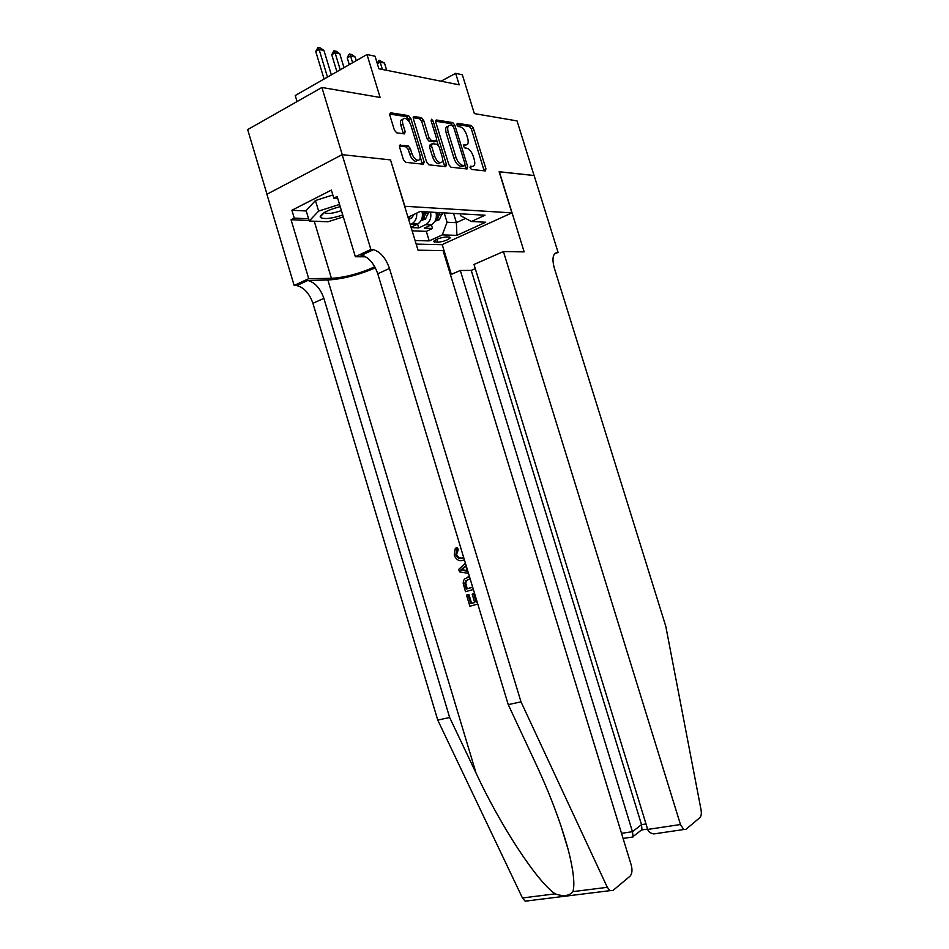 <?xml version="1.0" encoding="UTF-8"?>
<svg xmlns="http://www.w3.org/2000/svg" width="949" height="949" viewBox="0 0 949 949"><rect width="100%" height="100%" fill="white"/><g stroke="black" fill="none" stroke-linecap="round" stroke-linejoin="round"><path stroke-width="1.42" d="M470.063 167.712L471.463 169.432L485.342 170.927L485.924 168.792L473.29 127.973L471.297 125.493L457.24 123.287L456.801 124.758L458.237 126.514L460.087 126.798C462.804 127.641 464.974 130.298 466.6 134.77L467.667 138.21C468.782 142.611 468.13 144.865 465.698 144.972L463.859 144.722L463.42 146.217L464.856 147.949L466.683 148.186C469.399 148.981 471.558 151.603 473.183 156.087L474.251 159.527C475.378 163.94 474.725 166.241 472.305 166.395L470.49 166.194L470.063 167.712M400.359 144.841L399.588 147.131L403.42 159.681L405.674 162.326L423.408 164.248L424.132 161.971L410.739 118.269L408.509 115.612L390.525 112.789L389.766 115.019L394.393 130.143L396.694 132.824L404.416 133.892L405.176 131.65L402.898 124.236C401.937 120.369 402.59 118.388 404.843 118.293C407.429 118.993 409.458 121.377 410.941 125.422L419.778 154.248C420.763 158.234 420.075 160.262 417.726 160.31C415.211 159.586 413.242 157.249 411.807 153.311L410.312 148.459L408.07 145.814L399.576 145.244M415.686 161.342L417.726 160.31L415.686 161.342C413.171 160.618 411.202 158.281 409.766 154.343L408.284 149.491L406.03 146.858L408.07 145.814L406.018 146.858L399.41 146.039M465.698 144.972L463.349 145.897M390.537 160.037L404.867 206.265L511.891 212.873L499.127 171.722L534.062 175.518L517.051 120.914L474.346 113.595L462.329 74.769L455.65 73.346L459.197 84.841L378.865 68.743L375.045 56.228L367.002 54.52L295.234 95.517L297.061 101.567M390.739 159.93L342.245 154.663L321.901 87.474L380.11 97.45L367.002 54.52M448.877 164.699L450.989 167.226L467.062 168.958L467.679 166.775L454.82 125.102L452.756 122.587L436.421 120.013L435.781 122.148L448.877 164.699M445.757 166.656L428.901 164.841L426.694 162.255L413.337 118.672L414.025 116.49L421.463 117.652L423.645 120.274L429.007 137.735L431.178 140.322L435.959 140.962L436.647 138.779L431.095 120.748L431.558 119.242L433.088 121.057L446.433 164.438L445.757 166.656M266.977 194.225L247.665 129.598L321.901 87.474M411.154 227.606L418.746 227.914L426.184 224.391C430.134 221.615 431.57 217.523 430.49 212.113M417.584 224.118L418.746 227.914M449.197 237.036L446.279 236.942C440.17 237.641 435.888 239.195 433.42 241.604L437.703 242.292C443.788 241.58 448.047 240.026 450.49 237.641L449.197 237.036M416.184 244.107L442.032 244.676L511.891 212.873M415.093 240.536L429.221 240.904L442.317 234.877L447.062 222.22L444.203 212.896M407.999 217.274L420.075 211.508L485.022 215.221L471.356 221.508L485.71 222.22L456.92 235.364L442.317 234.877M412.139 230.844L426.303 231.366L432.53 228.46L424.31 228.128L431.724 224.64C435.662 221.876 437.098 217.807 436.018 212.422M411.036 227.214L417.738 224.023C421.712 221.224 423.159 217.084 422.056 211.627M416.706 213.122C417.026 217.926 415.46 221.485 412.032 223.774L410.253 224.652M447.062 222.22L456.398 222.659L465.579 218.4M453.563 213.43L456.398 222.659L456.92 235.364M460.17 213.81L460.799 215.826L471.356 221.508M455.65 73.346L441.036 81.199M431.415 224.806L432.53 228.46M426.303 231.366L429.221 240.904M469.969 167.321L472.282 166.419M484.156 170.796L471.356 128.945L469.352 126.478L456.742 124.509M452.78 125.861L450.799 123.584L435.603 121.223M465.888 168.827L464.974 165.387M464.583 165.541L465.022 164.011L453.717 127.356L452.258 125.588L450.194 125.268C447.75 125.398 447.086 127.664 448.201 132.089L455.983 157.344C457.62 161.852 459.802 164.497 462.543 165.316L464.583 165.541L463.041 166.289M448.177 126.276C445.769 126.442 445.117 128.72 446.22 133.085L448.201 132.089M462.602 166.502L460.562 166.277C457.821 165.482 455.627 162.825 454.002 158.329L446.22 133.085M413.159 117.723L419.458 118.696L421.463 117.652M434.666 141.626L429.173 141.342L427.003 138.756L421.653 121.318L419.458 118.696M436.742 140.416L438.177 145.102M442.661 159.657L444.429 165.423L446.433 164.438M434.583 155.885C435.982 159.74 437.88 162.018 440.277 162.718C442.519 162.647 443.147 160.678 442.175 156.787L439.126 146.858L436.979 144.295L432.21 143.667L431.51 145.873L434.583 155.885L432.578 156.893C433.966 160.737 435.876 163.014 438.272 163.714L440.206 162.754M431.498 144.034L430.205 144.687L429.506 146.893L431.51 145.873M432.578 156.893L429.506 146.893M444.607 166.538L444.429 165.423M402.827 119.36L402.862 119.337C400.573 119.455 399.92 121.436 400.881 125.292L402.898 124.236M403.325 133.738L400.881 125.292M409.743 122.658L408.734 119.337L406.492 116.68L389.6 114.046M422.281 164.13L420.253 156.929M435.022 221.188L439.221 219.753L442.483 212.79M435.591 219.397L437.726 218.804L439.909 212.647M438.272 212.552L436.089 218.721M386.694 70.309L384.475 63.049L380.181 62.16L382.411 69.443M377.216 63.322L378.995 60.214L380.181 62.16L377.346 63.761M378.995 60.214L384.475 63.049M340.216 206.645C327.939 209.871 321.248 213.264 320.157 216.858L320.454 217.451C324.024 219.48 331.462 218.661 342.743 215.008M324.677 212.279L324.866 212.683C327.666 214.166 333.182 213.466 341.403 210.571M343.313 216.894L327.856 221.793L309.255 221.01L306.136 210.642L315.448 200.524L332.838 194.984M309.255 221.01L318.627 211.093L339.552 204.438M315.448 200.524L318.627 211.093M475.271 268.638L471.238 270.406L460.301 270.465L632.461 831.692L641.524 824.634L646.02 823.946M460.301 270.465L450.467 274.771M499.316 171.745L524.156 251.888L503.421 251.556L680.469 824.527L683.743 829.521L685.913 829.343L699.84 817.67C701.264 816.187 701.655 813.542 701.038 809.746L665.807 626.387L554.263 267.903C551.832 258.425 552.887 253.264 557.454 252.422L558.083 252.422L534.121 175.529L499.162 171.816M558.083 252.422L554.382 254M442.21 244.605L451.333 274.403M503.421 251.556L473.99 264.463L647.692 829.426L680.469 824.527M471.238 270.406L641.524 824.634L641.987 829.901L647.586 829.058M659.685 833.198L653.79 833.922C650.456 833.305 648.428 831.799 647.692 829.426M631.832 837.148L633.102 836.555L632.461 831.692L621.524 833.329M474.571 593.422L472.187 594.193L474.571 593.457M474.666 602.39L471.582 603.256L468.889 594.371L466.528 595.118L468.889 594.371M463.124 557.834C460.206 558.7 458.035 557.573 456.611 554.441L458.308 549.625L457.216 547.537L456.125 547.881L457.181 549.981L458.308 549.625M528.285 900.945L525.153 901.159L522.448 897.968L437.75 720.101L449.648 717.491L323.87 298.33C320.394 288.449 315.056 282.482 307.832 280.441L327.868 279.991C342.506 279.125 358.331 275.08 375.341 267.867M449.648 717.491L476.09 773.186C500.704 826.211 537.419 882.119 555.201 893.851C563.421 896.746 569.341 895.998 572.947 891.633C574.975 884.219 573.481 870.553 568.463 850.624C561.108 823.483 549.969 793.945 535.046 762.023L508.249 704.633L377.749 273.787C374.179 263.62 368.853 257.416 361.771 255.151L360.086 254.961L371.83 249.457L370.869 249.445L342.162 154.651L390.49 159.907L418.034 250.192L443.064 250.595L631.251 865.108C632.52 870.126 632.117 873.815 630.053 876.164L612.983 890.47L609.993 890.66L607.313 887.315L521.001 701.845L389.47 268.448C385.875 258.223 380.561 251.96 373.503 249.658L371.83 249.457M437.75 720.101L312.921 303.312C309.469 293.49 304.119 287.571 296.883 285.578L294.166 285.471L266.906 194.26L342.162 154.651M508.249 704.633L521.001 701.845M309.101 220.512L291.058 219.741L294.261 218.116L308.567 218.756M337.725 198.388L333.787 198.127L331.355 190.097L291.901 210.239L294.261 218.116M333.787 198.127L337.132 196.443L355.353 256.728L370.869 249.445M294.166 285.471L308.71 278.638L331.426 278.342C345.282 277.44 359.73 273.585 374.772 266.788M291.058 219.741L308.71 278.638M362.127 254.984L360.086 254.961M365.78 256.823L355.353 256.728M291.901 210.239L306.23 210.986M457.181 549.981L455.734 554.714C457.145 557.988 459.316 559.127 462.234 558.142L463.705 557.561M455.734 554.714L456.611 554.441M464.369 559.78L462.922 560.361C458.936 561.417 456.03 559.649 454.227 555.058L455.223 548.676L456.125 547.881M468.498 573.386L459.482 571.844L458.735 569.353L465.425 563.243M463.302 570.551L467.371 571.132L465.734 565.746L460.597 570.171L464.405 570.171L461.475 569.863L465.888 566.233M467.181 570.527L464.405 570.171M460.597 570.171L461.475 569.863M473.373 589.471L465.484 591.678L463.195 583.457L463.432 580.907L464.512 578.985L469.482 576.624M470.158 578.866L465.805 580.729L464.82 583.172L465.33 585.841L466.303 589.044L472.697 587.241M467.964 576.933L469.15 576.518M472.673 587.158L467.181 588.724L465.734 582.84L466.872 580.349M466.303 589.044L467.181 588.724M464.82 583.172L465.734 582.84M465.33 585.841L466.22 585.533M473.681 593.777L476.208 602.093L477.086 601.761M476.208 602.093L477.122 601.844M468.011 594.703L470.704 603.6L474.702 602.508L472.187 594.193M470.704 603.6L471.582 603.256M477.798 604.074L469.885 606.221L466.528 595.118M421.036 220.595L425.46 219.077L428.746 212.007M421.819 218.839L423.906 218.104L426.089 211.852M424.405 211.757L422.02 218.234M408.616 219.314L411.285 218.377L414.203 214.32M408.248 218.116L410.727 215.969M356.255 60.665L355.128 56.964L350.572 56.015L352.613 62.741M347.251 57.925L348.852 54.342L349.41 54.022L350.572 56.015L347.251 57.925L349.291 64.639M349.41 54.022L351.688 54.496L355.128 56.964M344.001 67.664L339.778 53.773L335.08 52.8L340.252 69.799M331.735 54.745L333.929 50.783L335.08 52.8L331.735 54.745L336.895 71.721M333.929 50.783L336.29 51.282L339.778 53.773M331.355 74.888L323.953 50.499L319.113 49.49L327.488 77.094M315.744 51.471L317.974 47.45L319.113 49.49L315.744 51.471L324.095 79.028M317.974 47.45L320.406 47.96L323.953 50.499M425.638 224.676L431.178 224.925M411.486 224.059L417.192 224.308M436.777 239.278L437.703 242.292M434.274 240.619L434.772 242.22M470.348 167.356L472.305 166.395M469.352 126.478L471.297 125.493M471.356 128.945L473.29 127.973M483.978 169.741L485.924 168.792M435.745 120.393L436.457 120.013M450.799 123.584L452.756 122.587M452.981 126.051L454.82 125.102M465.71 167.748L467.679 166.775M454.002 158.329L455.983 157.344M460.656 166.289L462.626 165.316M413.301 116.893L414.072 116.49M421.653 121.318L423.645 120.274M427.003 138.756L429.007 137.735M429.173 141.342L431.178 140.322M433.966 141.982L435.959 140.962L433.966 141.982M431.451 121.911L433.088 121.057M408.284 149.491L410.312 148.459M409.766 154.343L411.807 153.311M403.147 132.706L405.176 131.65M406.492 116.68L408.509 115.612M408.734 119.337L410.739 118.269M422.115 162.991L424.132 161.971M435.686 219.765L438.853 219.919M439.755 214.344L442.329 214.486M436.362 214.154L438.118 214.249M437.24 217.202L437.726 218.804M641.904 830.031L641.275 830.126M554.738 253.573L557.454 252.422M476.09 773.186L327.868 279.991M377.749 273.787L389.47 268.448M323.87 298.33L312.921 303.312M522.448 897.968L555.201 893.851M572.947 891.633L607.313 887.315M306.112 280.299L295.139 285.447M314.249 221.224L331.426 278.342M462.804 568.261L463.919 567.882M421.736 219.077L425.093 219.243M425.935 213.572L428.592 213.727M422.4 213.383L424.25 213.489M423.396 216.431L423.906 218.104M408.343 218.424L410.917 218.543M409.41 216.597L409.648 217.392M426.184 224.391L431.724 224.64M412.032 223.774L417.738 224.023M435.757 120.357L436.421 120.013M460.562 166.277L462.543 165.316M413.313 116.857L414.025 116.49M438.272 163.714L440.277 162.718M439.221 219.753L435.757 219.587M324.641 212.303L320.157 216.858M683.743 829.521L653.79 833.922M633.102 836.555L642.141 829.45M632.971 836.982L623.078 838.43M568.463 850.624L560.61 824.752M307.832 280.441L296.883 285.578M361.771 255.151L373.503 249.658M525.153 901.159L609.993 890.66M457.489 550.325L456.433 550.657M466.884 580.349L465.805 580.729M425.46 219.077L421.795 218.899M411.285 218.377L408.284 218.223"/></g></svg>
